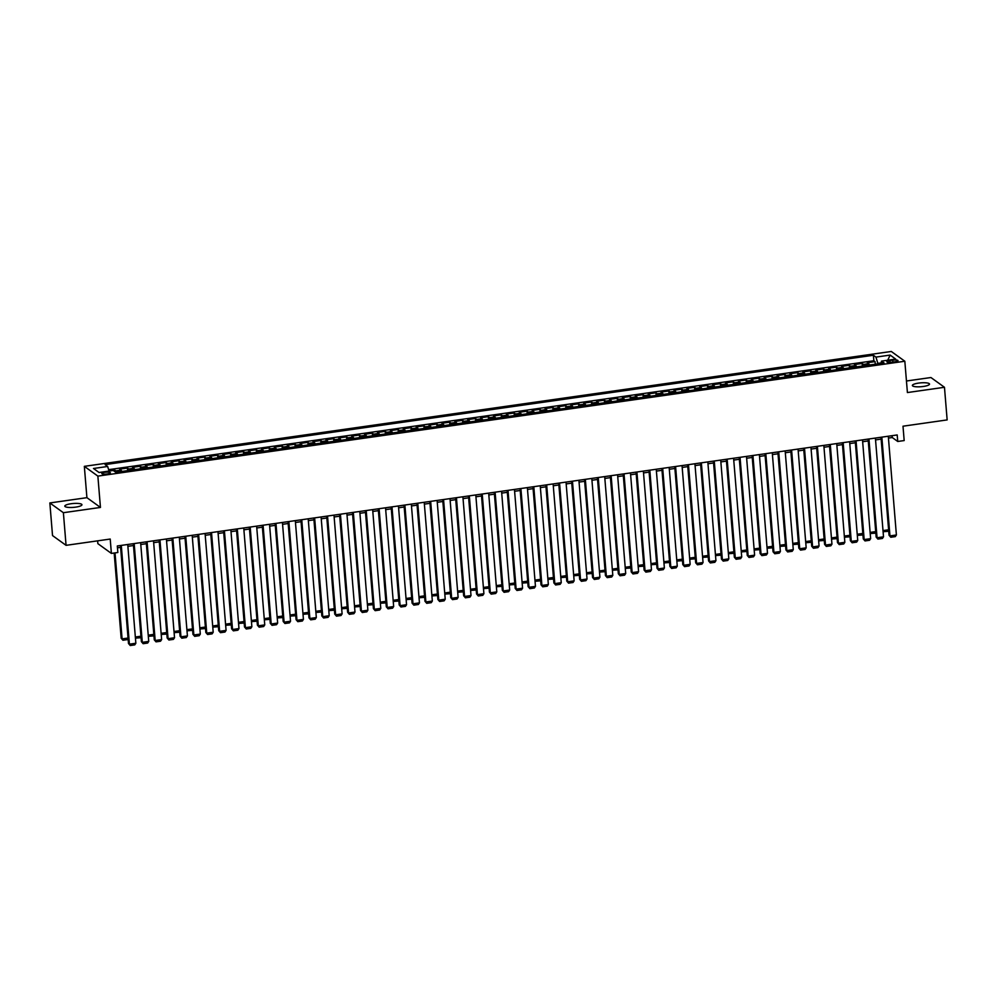 <?xml version="1.0" encoding="UTF-8"?>
<svg xmlns="http://www.w3.org/2000/svg" width="997" height="997" viewBox="0 0 997 997"><rect width="100%" height="100%" fill="white"/><g stroke="black" fill="none" stroke-linecap="round" stroke-linejoin="round"><path stroke-width="1.5" d="M75.71 507.124A8.599 1.944 -4.7 0 0 81.953 504.731A8.599 1.944 -4.7 0 0 71.036 503.747A8.599 1.944 -4.7 0 0 64.805 506.152A8.599 1.944 -4.7 0 0 75.71 507.124M923.284 386.475A8.599 1.944 -4.7 0 0 929.516 384.082A8.599 1.944 -4.7 0 0 918.598 383.097A8.599 1.944 -4.7 0 0 912.367 385.49A8.599 1.944 -4.7 0 0 923.284 386.475M107.265 473.974A4.3 0.972 -4.7 0 0 110.38 472.777A4.3 0.972 -4.7 0 0 104.922 472.291A4.3 0.972 -4.7 0 0 101.806 473.488A4.3 0.972 -4.7 0 0 107.265 473.974M97.631 540.848L97.868 543.652L111.39 553.41L117.845 552.5L117.31 545.97L897.2 434.954L897.736 441.472L904.179 440.562L902.995 426.205L947.15 419.911L944.471 387.285L930.936 377.527L906.46 381.004M49.85 502.949L52.529 535.576L66.064 545.334L63.384 512.707L100.448 507.436L97.868 476.105L84.334 466.347L86.913 497.665L49.85 502.949L63.384 512.707M97.868 476.105L904.827 361.238L891.293 351.467L84.334 466.347M869.509 365.027A5.371 1.333 -98.1 0 0 868.661 363.681L867.328 362.721L875.067 361.624L875.279 364.204M864.349 365.762A5.371 1.333 -98.1 0 0 863.514 364.416L862.168 363.456L862.393 366.049M862.168 363.456L854.441 364.553L855.775 365.525A5.371 1.333 -98.1 0 1 856.61 366.871M843.724 368.703A5.371 1.333 -98.1 0 0 842.889 367.357L841.555 366.385L849.282 365.288L849.494 367.881M830.825 370.535A5.371 1.333 -98.1 0 0 829.99 369.189L828.657 368.229L836.396 367.12L836.608 369.713M817.939 372.367A5.371 1.333 -98.1 0 0 817.104 371.021L815.77 370.061L823.497 368.965L823.709 371.545M805.053 374.211A5.371 1.333 -98.1 0 0 804.218 372.853L802.872 371.893L810.611 370.797L810.823 373.389M792.154 376.043A5.371 1.333 -98.1 0 0 791.319 374.698L789.985 373.725L797.725 372.629L797.936 375.221M779.268 377.875A5.371 1.333 -98.1 0 0 778.433 376.53L777.099 375.57L784.826 374.461L785.038 377.053M766.381 379.707A5.371 1.333 -98.1 0 0 765.534 378.362L764.201 377.402L771.94 376.305L772.152 378.885M753.483 381.539A5.371 1.333 -98.1 0 0 752.648 380.193L751.314 379.234L759.053 378.137L759.265 380.729M740.597 383.384A5.371 1.333 -98.1 0 0 739.762 382.038L738.428 381.066L746.155 379.969L746.367 382.561M727.71 385.216A5.371 1.333 -98.1 0 0 726.863 383.87L725.529 382.91L733.269 381.801L733.48 384.393M714.812 387.048A5.371 1.333 -98.1 0 0 713.977 385.702L712.643 384.742L720.37 383.646L720.594 386.225M701.925 388.88A5.371 1.333 -98.1 0 0 701.09 387.534L699.744 386.574L707.484 385.478L707.696 388.07M689.027 390.724A5.371 1.333 -98.1 0 0 688.192 389.378L686.858 388.406L694.597 387.31L694.809 389.902M676.14 392.556A5.371 1.333 -98.1 0 0 675.305 391.21L673.972 390.251L681.699 389.142L681.911 391.734M663.254 394.388A5.371 1.333 -98.1 0 0 662.407 393.042L661.073 392.083L668.813 390.986L669.024 393.566M650.356 396.22A5.371 1.333 -98.1 0 0 649.521 394.874L648.187 393.915L655.926 392.818L656.138 395.398M637.469 398.065A5.371 1.333 -98.1 0 0 636.634 396.719L635.301 395.747L643.028 394.65L643.239 397.242M624.583 399.897A5.371 1.333 -98.1 0 0 623.736 398.551L622.402 397.591L630.141 396.482L630.353 399.074M611.684 401.729A5.371 1.333 -98.1 0 0 610.849 400.383L609.516 399.423L617.255 398.326L617.467 400.906M598.798 403.561A5.371 1.333 -98.1 0 0 597.963 402.215L596.63 401.255L604.356 400.158L604.568 402.738M585.912 405.405A5.371 1.333 -98.1 0 0 585.065 404.059L583.731 403.087L591.47 401.99L591.682 404.583M573.013 407.237A5.371 1.333 -98.1 0 0 572.178 405.891L570.845 404.932L578.572 403.822L578.796 406.415M560.127 409.069A5.371 1.333 -98.1 0 0 559.292 407.723L557.946 406.764L565.685 405.654L565.897 408.247M547.228 410.901A5.371 1.333 -98.1 0 0 546.393 409.555L545.06 408.596L552.799 407.499L553.011 410.079M534.342 412.746A5.371 1.333 -98.1 0 0 533.507 411.4L532.174 410.428L539.9 409.331L540.112 411.923M521.456 414.578A5.371 1.333 -98.1 0 0 520.608 413.232L519.275 412.272L527.014 411.163L527.226 413.755M508.557 416.41A5.371 1.333 -98.1 0 0 507.722 415.064L506.389 414.104L514.128 412.995L514.34 415.587M495.671 418.242A5.371 1.333 -98.1 0 0 494.836 416.896L493.503 415.936L501.229 414.839L501.441 417.419M482.785 420.086A5.371 1.333 -98.1 0 0 481.937 418.74L480.604 417.768L488.343 416.671L488.555 419.263M469.886 421.918A5.371 1.333 -98.1 0 0 469.051 420.572L467.718 419.612L475.444 418.503L475.669 421.095M457 423.75A5.371 1.333 -98.1 0 0 456.165 422.404L454.831 421.444L462.558 420.335L462.77 422.927M444.101 425.582A5.371 1.333 -98.1 0 0 443.266 424.236L441.933 423.276L449.672 422.18L449.884 424.759M431.215 427.426A5.371 1.333 -98.1 0 0 430.38 426.08L429.046 425.108L436.773 424.012L436.985 426.604M418.329 429.258A5.371 1.333 -98.1 0 0 417.494 427.912L416.148 426.94L423.887 425.844L424.099 428.436M405.43 431.09A5.371 1.333 -98.1 0 0 404.595 429.744L403.262 428.785L411.001 427.676L411.213 430.268M392.544 432.922A5.371 1.333 -98.1 0 0 391.709 431.576L390.375 430.617L398.102 429.52L398.314 432.1M379.658 434.767A5.371 1.333 -98.1 0 0 378.81 433.408L377.477 432.449L385.216 431.352L385.428 433.944M366.759 436.599A5.371 1.333 -98.1 0 0 365.924 435.253L364.59 434.281L372.33 433.184L372.542 435.776M353.873 438.431A5.371 1.333 -98.1 0 0 353.038 437.085L351.704 436.125L359.431 435.016L359.643 437.608M340.986 440.263A5.371 1.333 -98.1 0 0 340.139 438.917L338.806 437.957L346.545 436.86L346.757 439.44M328.088 442.095A5.371 1.333 -98.1 0 0 327.253 440.749L325.919 439.789L333.646 438.692L333.87 441.285M315.202 443.939A5.371 1.333 -98.1 0 0 314.367 442.593L313.021 441.621L320.76 440.524L320.972 443.117M302.303 445.771A5.371 1.333 -98.1 0 0 301.468 444.425L300.134 443.466L307.874 442.356L308.085 444.949M289.417 447.603A5.371 1.333 -98.1 0 0 288.582 446.257L287.248 445.298L294.975 444.201L295.187 446.781M276.53 449.435A5.371 1.333 -98.1 0 0 275.683 448.089L274.349 447.13L282.089 446.033L282.301 448.613M263.632 451.28A5.371 1.333 -98.1 0 0 262.797 449.934L261.463 448.962L269.202 447.865L269.414 450.457M250.745 453.112A5.371 1.333 -98.1 0 0 249.911 451.766L248.577 450.806L256.304 449.697L256.516 452.289M237.859 454.944A5.371 1.333 -98.1 0 0 237.012 453.598L235.678 452.638L243.418 451.541L243.629 454.121M224.961 456.776A5.371 1.333 -98.1 0 0 224.126 455.43L222.792 454.47L230.531 453.373L230.743 455.953M212.074 458.62A5.371 1.333 -98.1 0 0 211.239 457.274L209.906 456.302L217.633 455.205L217.845 457.797M199.188 460.452A5.371 1.333 -98.1 0 0 198.341 459.106L197.007 458.146L204.746 457.037L204.958 459.629M186.289 462.284A5.371 1.333 -98.1 0 0 185.454 460.938L184.121 459.978L191.848 458.869L192.072 461.461M173.403 464.116A5.371 1.333 -98.1 0 0 172.568 462.77L171.222 461.81L178.962 460.714L179.173 463.293M160.505 465.96A5.371 1.333 -98.1 0 0 159.67 464.614L158.336 463.642L166.075 462.546L166.287 465.138M147.618 467.792A5.371 1.333 -98.1 0 0 146.783 466.446L145.45 465.487L153.177 464.378L153.388 466.97M134.732 469.624A5.371 1.333 -98.1 0 0 133.885 468.278L132.551 467.319L140.29 466.21L140.502 468.802M121.833 471.456A5.371 1.333 -98.1 0 0 120.998 470.11L119.665 469.151L127.404 468.054L127.616 470.634M892.714 360.179L889.885 360.578A4.162 0.935 -4.7 0 0 886.856 361.737A4.162 0.935 -4.7 0 0 892.153 362.223L894.982 361.811A4.162 0.935 -4.7 0 0 898.01 360.652A4.162 0.935 -4.7 0 0 892.714 360.179L892.876 362.11M881.061 362.92L877.846 363.382L875.952 357.1L873.384 355.256L105.096 464.614L107.664 466.471L93.481 468.49L99.039 472.491L113.222 470.472L115.777 472.329L884.065 362.958L881.51 361.113L880.937 363.407M875.952 357.1L890.134 355.082L895.692 359.094L881.51 361.113M875.067 361.624L873.846 360.74L108.623 469.662M116.686 472.192A5.371 1.333 81.9 0 0 115.839 470.846L114.505 469.886L108.922 470.684M127.404 468.054L128.738 469.014A5.371 1.333 81.9 0 1 129.573 470.36M140.29 466.21L141.624 467.182A5.371 1.333 81.9 0 1 142.459 468.528M153.177 464.378L154.51 465.337A5.371 1.333 81.9 0 1 155.358 466.696M166.075 462.546L167.409 463.505A5.371 1.333 81.9 0 1 168.244 464.851M178.962 460.714L180.295 461.673A5.371 1.333 81.9 0 1 181.13 463.019M191.848 458.869L193.194 459.841A5.371 1.333 81.9 0 1 194.029 461.187M204.746 457.037L206.08 458.009A5.371 1.333 81.9 0 1 206.915 459.355M217.633 455.205L218.966 456.165A5.371 1.333 81.9 0 1 219.814 457.511M230.531 453.373L231.865 454.333A5.371 1.333 81.9 0 1 232.7 455.679M243.418 451.541L244.751 452.501A5.371 1.333 81.9 0 1 245.586 453.847M256.304 449.697L257.637 450.669A5.371 1.333 81.9 0 1 258.485 452.015M269.202 447.865L270.536 448.824A5.371 1.333 81.9 0 1 271.371 450.17M282.089 446.033L283.422 446.992A5.371 1.333 81.9 0 1 284.257 448.338M294.975 444.201L296.308 445.161A5.371 1.333 81.9 0 1 297.156 446.506M307.874 442.356L309.207 443.329A5.371 1.333 81.9 0 1 310.042 444.674M320.76 440.524L322.093 441.484A5.371 1.333 81.9 0 1 322.928 442.83M333.646 438.692L334.992 439.652A5.371 1.333 81.9 0 1 335.827 440.998M346.545 436.86L347.878 437.82A5.371 1.333 81.9 0 1 348.713 439.166M359.431 435.016L360.764 435.988A5.371 1.333 81.9 0 1 361.612 437.334M372.33 433.184L373.663 434.144A5.371 1.333 81.9 0 1 374.498 435.49M385.216 431.352L386.549 432.312A5.371 1.333 81.9 0 1 387.384 433.658M398.102 429.52L399.436 430.48A5.371 1.333 81.9 0 1 400.283 431.826M411.001 427.676L412.334 428.648A5.371 1.333 81.9 0 1 413.169 429.994M423.887 425.844L425.221 426.803A5.371 1.333 81.9 0 1 426.055 428.149M436.773 424.012L438.119 424.971A5.371 1.333 81.9 0 1 438.954 426.317M449.672 422.18L451.005 423.139A5.371 1.333 81.9 0 1 451.84 424.485M462.558 420.335L463.892 421.307A5.371 1.333 81.9 0 1 464.727 422.653M475.444 418.503L476.79 419.463A5.371 1.333 81.9 0 1 477.625 420.809M488.343 416.671L489.677 417.631A5.371 1.333 81.9 0 1 490.512 418.977M501.229 414.839L502.563 415.799A5.371 1.333 81.9 0 1 503.41 417.145M514.128 412.995L515.461 413.967A5.371 1.333 81.9 0 1 516.296 415.313M527.014 411.163L528.348 412.122A5.371 1.333 81.9 0 1 529.183 413.481M539.9 409.331L541.234 410.29A5.371 1.333 81.9 0 1 542.081 411.636M552.799 407.499L554.133 408.458A5.371 1.333 81.9 0 1 554.968 409.804M565.685 405.654L567.019 406.626A5.371 1.333 81.9 0 1 567.854 407.972M578.572 403.822L579.918 404.782A5.371 1.333 81.9 0 1 580.753 406.14M591.47 401.99L592.804 402.95A5.371 1.333 81.9 0 1 593.639 404.296M604.356 400.158L605.69 401.118A5.371 1.333 81.9 0 1 606.537 402.464M617.255 398.326L618.589 399.286A5.371 1.333 81.9 0 1 619.424 400.632M630.141 396.482L631.475 397.454A5.371 1.333 81.9 0 1 632.31 398.8M643.028 394.65L644.361 395.61A5.371 1.333 81.9 0 1 645.209 396.956M655.926 392.818L657.26 393.778A5.371 1.333 81.9 0 1 658.095 395.124M668.813 390.986L670.146 391.946A5.371 1.333 81.9 0 1 670.981 393.292M681.699 389.142L683.032 390.114A5.371 1.333 81.9 0 1 683.88 391.46M694.597 387.31L695.931 388.269A5.371 1.333 81.9 0 1 696.766 389.615M707.484 385.478L708.817 386.437A5.371 1.333 81.9 0 1 709.652 387.783M720.37 383.646L721.716 384.605A5.371 1.333 81.9 0 1 722.551 385.951M733.269 381.801L734.602 382.773A5.371 1.333 81.9 0 1 735.437 384.119M746.155 379.969L747.488 380.929A5.371 1.333 81.9 0 1 748.336 382.275M759.053 378.137L760.387 379.097A5.371 1.333 81.9 0 1 761.222 380.443M771.94 376.305L773.273 377.265A5.371 1.333 81.9 0 1 774.108 378.611M784.826 374.461L786.159 375.433A5.371 1.333 81.9 0 1 787.007 376.779M797.725 372.629L799.058 373.588A5.371 1.333 81.9 0 1 799.893 374.934M810.611 370.797L811.944 371.756A5.371 1.333 81.9 0 1 812.779 373.102M823.497 368.965L824.843 369.924A5.371 1.333 81.9 0 1 825.678 371.27M836.396 367.12L837.729 368.092A5.371 1.333 81.9 0 1 838.564 369.438M849.282 365.288L850.615 366.248A5.371 1.333 81.9 0 1 851.45 367.594M111.39 553.41L110.218 539.053L66.064 545.334M904.827 361.238L907.407 392.556L944.471 387.285M888.439 438.057L892.253 437.521L897.736 441.472M117.459 547.814L120.587 547.365M127.878 546.331L133.473 545.533M140.776 544.487L146.372 543.701M153.663 542.655L159.258 541.857M166.549 540.823L172.145 540.025M179.448 538.991L185.043 538.193M192.334 537.146L197.929 536.361M205.22 535.314L210.816 534.517M218.119 533.482L223.714 532.685M231.005 531.65L236.601 530.853M243.904 529.818L249.499 529.021M256.79 527.974L262.385 527.176M269.676 526.142L275.272 525.344M282.575 524.31L288.17 523.512M295.461 522.478L301.057 521.68M308.347 520.633L313.943 519.836M321.246 518.801L326.842 518.004M334.132 516.969L339.728 516.172M347.031 515.137L352.626 514.34M359.917 513.293L365.513 512.495M372.803 511.461L378.399 510.663M385.702 509.629L391.298 508.831M398.588 507.797L404.184 506.999M411.474 505.953L417.07 505.155M424.373 504.121L429.969 503.323M437.259 502.289L442.855 501.491M450.146 500.457L455.741 499.659M463.044 498.612L468.64 497.815M475.93 496.78L481.526 495.983M488.829 494.948L494.425 494.151M501.715 493.116L507.311 492.319M514.602 491.272L520.197 490.487M527.5 489.44L533.096 488.642M540.386 487.608L545.982 486.81M553.273 485.776L558.868 484.978M566.171 483.931L571.767 483.146M579.058 482.099L584.653 481.302M591.944 480.267L597.539 479.47M604.843 478.435L610.438 477.638M617.729 476.591L623.324 475.806M630.627 474.759L636.223 473.961M643.514 472.927L649.109 472.129M656.4 471.095L661.996 470.297M669.299 469.263L674.894 468.465M682.185 467.419L687.78 466.621M695.071 465.587L700.667 464.789M707.97 463.755L713.565 462.957M720.856 461.923L726.452 461.125M733.755 460.078L739.35 459.281M746.641 458.246L752.237 457.449M759.527 456.414L765.123 455.617M772.426 454.582L778.021 453.785M785.312 452.738L790.908 451.94M798.198 450.906L803.794 450.108M811.097 449.074L816.693 448.276M823.983 447.242L829.579 446.444M836.869 445.397L842.465 444.6M849.768 443.565L855.364 442.768M862.654 441.733L868.25 440.936M875.553 439.901L881.149 439.104M892.091 435.677L892.253 437.521M873.846 360.74L873.384 355.256M114.505 469.886L114.643 471.506M107.664 466.471L109.047 471.07M887.729 360.229L890.134 355.082M100.448 507.436L86.913 497.665M888.29 436.212L896.403 534.978L889.96 535.9L889.05 535.239L890.795 537.258L889.96 535.9L881.847 437.135M880.987 437.259L889.05 535.239M896.403 534.978L895.306 536.623L890.795 537.258M883.006 530.578L888.601 529.781M888.651 530.367L887.991 531.339L883.093 531.7M883.068 531.301L883.479 531.987M875.391 438.057L883.516 536.822L877.073 537.732L876.151 537.071L877.908 539.103L877.073 537.732L868.948 438.967M868.1 439.091L876.151 537.071M883.516 536.822L882.42 538.455L877.908 539.103M862.505 439.889L870.63 538.654L864.175 539.576L863.265 538.916L865.01 540.935L864.175 539.576L856.062 440.811M855.214 440.923L863.265 538.916M870.63 538.654L869.521 540.287L865.01 540.935M849.618 441.721L857.732 540.486L851.288 541.408L850.379 540.748L852.123 542.767L851.288 541.408L843.163 442.643M842.315 442.768L850.379 540.748M857.732 540.486L856.635 542.119L852.123 542.767M836.72 443.553L844.845 542.318L838.402 543.24L837.48 542.58L839.225 544.599L838.402 543.24L830.277 444.475M829.429 444.6L837.48 542.58M844.845 542.318L843.736 543.963L839.225 544.599M870.107 532.41L875.702 531.613M875.752 532.199L875.104 533.183L870.207 533.532M870.169 533.133L870.593 533.819M857.221 534.242L862.816 533.445M862.866 534.043L862.206 535.015L857.308 535.364M857.283 534.978L857.694 535.651M844.334 536.074L849.93 535.277M849.98 535.875L849.319 536.847L844.422 537.209M844.384 536.81L844.808 537.495M831.436 537.919L837.031 537.121M837.081 537.707L836.433 538.679L831.535 539.041M831.498 538.642L831.922 539.327M823.834 445.397L831.947 544.163L825.504 545.072L824.594 544.412L826.339 546.431L825.504 545.072L817.39 446.307M816.543 446.432L824.594 544.412M831.947 544.163L830.85 545.795L826.339 546.431M818.549 539.751L824.145 538.953M824.195 539.539L823.534 540.524L818.637 540.873M818.612 540.474L819.023 541.159M810.947 447.229L819.06 545.995L812.617 546.904L811.708 546.256L813.452 548.275L812.617 546.904L804.492 448.152M803.644 448.264L811.708 546.256M819.06 545.995L817.964 547.627L813.452 548.275M805.663 541.583L811.259 540.785M811.296 541.383L810.648 542.356L805.75 542.704M805.713 542.318L806.137 542.991M798.049 449.061L806.174 547.827L799.731 548.749L798.809 548.088L800.554 550.107L799.731 548.749L791.606 449.983M790.758 450.108L798.809 548.088M806.174 547.827L805.065 549.459L800.554 550.107M792.765 543.415L798.36 542.617M798.41 543.215L797.75 544.188L792.864 544.549M792.827 544.15L793.238 544.836M785.162 450.893L793.276 549.659L786.832 550.581L785.923 549.92L787.667 551.939L786.832 550.581L778.719 451.815M777.859 451.94L785.923 549.92M793.276 549.659L792.179 551.304L787.667 551.939M779.878 545.259L785.474 544.462M785.524 545.047L784.863 546.02L779.966 546.381M779.941 545.982L780.352 546.668M772.264 452.738L780.389 551.503L773.946 552.413L773.024 551.752L774.781 553.771L773.946 552.413L765.821 453.647M764.973 453.772L773.024 551.752M780.389 551.503L779.293 553.136L774.781 553.771M766.98 547.091L772.575 546.294M772.625 546.879L771.977 547.864L767.079 548.213M767.042 547.814L767.466 548.5M759.378 454.57L767.503 553.335L761.047 554.245L760.138 553.597L761.882 555.616L761.047 554.245L752.934 455.492M752.087 455.604L760.138 553.597M767.503 553.335L766.394 554.968L761.882 555.616M754.093 548.923L759.689 548.126M759.739 548.724L759.078 549.696L754.193 550.045M754.156 549.659L754.567 550.332M746.491 456.402L754.604 555.167L748.161 556.089L747.252 555.429L748.996 557.448L748.161 556.089L740.048 457.324M739.188 457.436L747.252 555.429M754.604 555.167L753.508 556.8L748.996 557.448M741.207 550.755L746.803 549.958M746.853 550.556L746.192 551.528L741.294 551.889M741.269 551.491L741.681 552.176M733.593 458.234L741.718 556.999L735.275 557.921L734.353 557.261L736.098 559.28L735.275 557.921L727.149 459.156M726.302 459.281L734.353 557.261M741.718 556.999L740.621 558.644L736.098 559.28M728.308 552.6L733.904 551.802M733.954 552.388L733.306 553.36L728.408 553.721M728.371 553.323L728.795 554.008M720.706 460.078L728.832 558.843L722.376 559.753L721.467 559.093L723.211 561.112L722.376 559.753L714.263 460.988M713.416 461.113L721.467 559.093M728.832 558.843L727.723 560.476L723.211 561.112M715.422 554.432L721.018 553.634M721.068 554.22L720.407 555.204L715.51 555.553M715.485 555.155L715.896 555.84M707.82 461.91L715.933 560.675L709.49 561.585L708.58 560.925L710.325 562.956L709.49 561.585L701.365 462.832M700.517 462.944L708.58 560.925M715.933 560.675L714.837 562.308L710.325 562.956M702.536 556.264L708.132 555.466M708.182 556.064L707.521 557.036L702.623 557.385M702.586 556.999L703.01 557.672M694.921 463.742L703.047 562.507L696.604 563.43L695.682 562.769L697.426 564.788L696.604 563.43L688.478 464.664M687.631 464.776L695.682 562.769M703.047 562.507L701.938 564.14L697.426 564.788M689.637 558.096L695.233 557.298M695.283 557.896L694.635 558.868L689.737 559.23M689.7 558.831L690.111 559.516M682.035 465.574L690.148 564.339L683.705 565.262L682.795 564.601L684.54 566.62L683.705 565.262L675.592 466.496M674.745 466.621L682.795 564.601M690.148 564.339L689.052 565.984L684.54 566.62M676.751 559.928L682.347 559.143M682.397 559.728L681.736 560.7L676.838 561.062M676.813 560.663L677.225 561.348M669.149 467.419L677.262 566.184L670.819 567.094L669.909 566.433L671.654 568.452L670.819 567.094L662.693 468.328M661.846 468.453L669.909 566.433M677.262 566.184L676.165 567.816L671.654 568.452M663.865 561.772L669.448 560.975M669.498 561.56L668.85 562.532L663.952 562.894M663.915 562.495L664.338 563.18M656.25 469.251L664.376 568.016L657.933 568.926L657.011 568.265L658.755 570.296L657.933 568.926L649.807 470.16M648.96 470.285L657.011 568.265M664.376 568.016L663.267 569.648L658.755 570.296M650.966 563.604L656.562 562.807M656.612 563.405L655.951 564.377L651.066 564.726M651.029 564.339L651.44 565.012M643.364 471.083L651.477 569.848L645.034 570.77L644.124 570.11L645.869 572.128L645.034 570.77L636.921 472.005M636.061 472.117L644.124 570.11M651.477 569.848L650.38 571.48L645.869 572.128M638.08 565.436L643.676 564.638M643.726 565.237L643.065 566.209L638.167 566.558M638.142 566.171L638.554 566.857M630.465 472.914L638.591 571.68L632.148 572.602L631.226 571.942L632.983 573.96L632.148 572.602L624.022 473.837M623.175 473.961L631.226 571.942M638.591 571.68L637.494 573.325L632.983 573.96M625.181 567.268L630.777 566.483M630.827 567.069L630.179 568.041L625.281 568.402M625.244 568.003L625.667 568.689M617.579 474.759L625.705 573.512L619.249 574.434L618.339 573.774L620.084 575.792L619.249 574.434L611.136 475.669M610.289 475.793L618.339 573.774M625.705 573.512L624.596 575.157L620.084 575.792M612.295 569.113L617.891 568.315M617.941 568.901L617.28 569.873L612.382 570.234M612.357 569.835L612.769 570.521M604.693 476.591L612.806 575.356L606.363 576.266L605.453 575.605L607.198 577.637L606.363 576.266L598.25 477.501M597.39 477.625L605.453 575.605M612.806 575.356L611.709 576.989L607.198 577.637M599.409 570.945L605.005 570.147M605.054 570.745L604.394 571.717L599.496 572.066M599.471 571.68L599.882 572.353M591.794 478.423L599.92 577.188L593.477 578.11L592.554 577.45L594.299 579.469L593.477 578.11L585.351 479.345M584.504 479.457L592.554 577.45M599.92 577.188L598.811 578.821L594.299 579.469M586.51 572.777L592.106 571.979M592.156 572.577L591.508 573.549L586.61 573.898M586.572 573.512L586.996 574.185M578.908 480.255L587.034 579.02L580.578 579.942L579.668 579.282L581.413 581.301L580.578 579.942L572.465 481.177M571.617 481.302L579.668 579.282M587.034 579.02L585.924 580.665L581.413 581.301M573.624 574.608L579.22 573.823M579.269 574.409L578.609 575.381L573.711 575.743M573.686 575.344L574.098 576.029M566.022 482.099L574.135 580.852L567.692 581.774L566.782 581.114L568.527 583.133L567.692 581.774L559.566 483.009M558.719 483.134L566.782 581.114M574.135 580.852L573.038 582.497L568.527 583.133M553.123 483.931L561.249 582.697L554.806 583.606L553.883 582.946L555.628 584.977L554.806 583.606L546.68 484.841M545.833 484.966L553.883 582.946M561.249 582.697L560.14 584.329L555.628 584.977M540.237 485.763L548.35 584.529L541.907 585.451L540.997 584.79L542.742 586.809L541.907 585.451L533.794 486.686M532.934 486.798L540.997 584.79M548.35 584.529L547.253 586.161L542.742 586.809M560.738 576.453L566.333 575.655M566.371 576.241L565.723 577.213L560.825 577.575M560.788 577.176L561.211 577.861M547.839 578.285L553.435 577.487M553.485 578.086L552.824 579.058L547.939 579.407M547.901 579.02L548.313 579.693M534.953 580.117L540.548 579.319M540.598 579.918L539.938 580.89L535.04 581.239M535.015 580.852L535.426 581.525M527.351 487.595L535.464 586.361L529.021 587.283L528.111 586.622L529.856 588.641L529.021 587.283L520.895 488.518M520.048 488.642L528.111 586.622M535.464 586.361L534.367 588.006L529.856 588.641M522.054 581.949L527.65 581.151M527.7 581.75L527.052 582.722L522.154 583.083M522.116 582.684L522.54 583.37M514.452 489.44L522.578 588.193L516.134 589.115L515.212 588.454L516.957 590.473L516.134 589.115L508.009 490.35M507.161 490.474L515.212 588.454M522.578 588.193L521.468 589.838L516.957 590.473M509.168 583.793L514.764 582.996M514.813 583.581L514.153 584.554L509.268 584.915M509.23 584.516L509.641 585.202M501.566 491.272L509.679 590.037L503.236 590.947L502.326 590.286L504.071 592.318L503.236 590.947L495.123 492.182M494.263 492.306L502.326 590.286M509.679 590.037L508.582 591.67L504.071 592.318M496.282 585.625L501.877 584.828M501.927 585.413L501.267 586.398L496.369 586.747M496.344 586.348L496.755 587.034M488.667 493.104L496.793 591.869L490.35 592.791L489.427 592.131L491.185 594.15L490.35 592.791L482.224 494.026M481.377 494.138L489.427 592.131M496.793 591.869L495.696 593.502L491.185 594.15M483.383 587.457L488.979 586.66M489.029 587.258L488.38 588.23L483.483 588.579M483.445 588.193L483.869 588.866M475.781 494.936L483.906 593.701L477.451 594.623L476.541 593.963L478.286 595.982L477.451 594.623L469.338 495.858M468.49 495.983L476.541 593.963M483.906 593.701L482.797 595.334L478.286 595.982M470.497 589.289L476.092 588.492M476.142 589.09L475.482 590.062L470.584 590.423M470.559 590.025L470.97 590.71M462.895 496.768L471.008 595.533L464.565 596.455L463.655 595.795L465.4 597.814L464.565 596.455L456.439 497.69M455.592 497.815L463.655 595.795M471.008 595.533L469.911 597.178L465.4 597.814M457.611 591.134L463.206 590.336M463.256 590.922L462.596 591.894L457.698 592.255M457.66 591.857L458.084 592.542M449.996 498.612L458.122 597.377L451.678 598.287L450.756 597.627L452.501 599.646L451.678 598.287L443.553 499.522M442.705 499.647L450.756 597.627M458.122 597.377L457.012 599.01L452.501 599.646M444.712 592.966L450.308 592.168M450.357 592.754L449.709 593.738L444.812 594.087M444.774 593.689L445.198 594.374M437.11 500.444L445.223 599.209L438.78 600.132L437.87 599.471L439.615 601.49L438.78 600.132L430.667 501.366M429.819 501.479L437.87 599.471M445.223 599.209L444.126 600.842L439.615 601.49M431.826 594.798L437.421 594M437.471 594.598L436.811 595.57L431.913 595.919M431.888 595.533L432.299 596.206M424.224 502.276L432.337 601.041L425.893 601.964L424.984 601.303L426.728 603.322L425.893 601.964L417.768 503.198M416.92 503.323L424.984 601.303M432.337 601.041L431.24 602.674L426.728 603.322M418.939 596.63L424.535 595.832M424.572 596.43L423.924 597.402L419.027 597.764M418.989 597.365L419.413 598.05M411.325 504.108L419.45 602.873L413.007 603.796L412.085 603.135L413.83 605.154L413.007 603.796L404.882 505.03M404.034 505.155L412.085 603.135M419.45 602.873L418.341 604.518L413.83 605.154M406.041 598.474L411.636 597.677M411.686 598.262L411.026 599.234L406.14 599.596M406.103 599.197L406.514 599.882M398.439 505.953L406.552 604.718L400.109 605.628L399.199 604.967L400.944 606.986L400.109 605.628L391.995 506.862M391.136 506.987L399.199 604.967M406.552 604.718L405.455 606.35L400.944 606.986M393.154 600.306L398.75 599.509M398.8 600.094L398.139 601.079L393.242 601.428M393.217 601.029L393.628 601.714M385.54 507.785L393.665 606.55L387.222 607.46L386.3 606.812L388.057 608.831L387.222 607.46L379.097 508.707M378.249 508.819L386.3 606.812M393.665 606.55L392.569 608.182L388.057 608.831M380.256 602.138L385.851 601.341M385.901 601.939L385.253 602.911L380.356 603.26M380.318 602.873L380.742 603.546M372.654 509.617L380.779 608.382L374.324 609.304L373.414 608.644L375.159 610.663L374.324 609.304L366.211 510.539M365.363 510.663L373.414 608.644M380.779 608.382L379.67 610.014L375.159 610.663M367.37 603.97L372.965 603.173M373.015 603.771L372.355 604.743L367.469 605.104M367.432 604.705L367.843 605.391M359.767 511.449L367.881 610.214L361.437 611.136L360.528 610.476L362.272 612.494L361.437 611.136L353.324 512.371M352.464 512.495L360.528 610.476M367.881 610.214L366.784 611.859L362.272 612.494M354.483 605.815L360.079 605.017M360.129 605.603L359.468 606.575L354.571 606.936M354.546 606.537L354.957 607.223M346.869 513.293L354.994 612.058L348.551 612.968L347.629 612.308L349.374 614.326L348.551 612.968L340.426 514.203M339.578 514.327L347.629 612.308M354.994 612.058L353.898 613.691L349.374 614.326M341.585 607.647L347.18 606.849M347.23 607.435L346.582 608.419L341.684 608.768M341.647 608.369L342.071 609.055M333.983 515.125L342.108 613.89L335.653 614.8L334.743 614.152L336.488 616.171L335.653 614.8L327.539 516.047M326.692 516.159L334.743 614.152M342.108 613.89L340.999 615.523L336.488 616.171M328.698 609.479L334.294 608.681M334.344 609.279L333.683 610.251L328.786 610.6M328.761 610.214L329.172 610.887M321.096 516.957L329.209 615.722L322.766 616.645L321.857 615.984L323.601 618.003L322.766 616.645L314.641 517.879M313.793 517.991L321.857 615.984M329.209 615.722L328.113 617.355L323.601 618.003M315.812 611.311L321.408 610.513M321.458 611.111L320.797 612.083L315.899 612.445M315.862 612.046L316.286 612.731M308.198 518.789L316.323 617.554L309.88 618.476L308.958 617.816L310.703 619.835L309.88 618.476L301.755 519.711M300.907 519.836L308.958 617.816M316.323 617.554L315.214 619.199L310.703 619.835M302.914 613.155L308.509 612.357M308.559 612.943L307.911 613.915L303.013 614.277M302.976 613.878L303.387 614.563M295.311 520.633L303.424 619.399L296.981 620.308L296.072 619.648L297.816 621.667L296.981 620.308L288.868 521.543M288.021 521.668L296.072 619.648M303.424 619.399L302.328 621.031L297.816 621.667M290.027 614.987L295.623 614.189M295.673 614.775L295.012 615.76L290.115 616.109M290.09 615.71L290.501 616.395M282.425 522.465L290.538 621.231L284.095 622.14L283.185 621.48L284.93 623.511L284.095 622.14L275.97 523.375M275.122 523.5L283.185 621.48M290.538 621.231L289.442 622.863L284.93 623.511M277.141 616.819L282.724 616.021M282.774 616.62L282.126 617.592L277.228 617.941M277.191 617.554L277.615 618.227M269.526 524.297L277.652 623.063L271.209 623.985L270.287 623.324L272.031 625.343L271.209 623.985L263.083 525.22M262.236 525.332L270.287 623.324M277.652 623.063L276.543 624.695L272.031 625.343M264.242 618.651L269.838 617.853M269.888 618.452L269.227 619.424L264.342 619.773M264.305 619.386L264.716 620.072M256.64 526.129L264.753 624.895L258.31 625.817L257.4 625.156L259.145 627.175L258.31 625.817L250.197 527.052M249.337 527.176L257.4 625.156M264.753 624.895L263.657 626.54L259.145 627.175M251.356 620.483L256.952 619.698M257.002 620.284L256.341 621.256L251.443 621.617M251.418 621.218L251.83 621.904M243.742 527.974L251.867 626.739L245.424 627.649L244.502 626.988L246.259 629.007L245.424 627.649L237.298 528.884M236.451 529.008L244.502 626.988M251.867 626.739L250.77 628.372L246.259 629.007M238.457 622.327L244.053 621.53M244.103 622.116L243.455 623.088L238.557 623.449M238.52 623.05L238.944 623.736M230.855 529.806L238.981 628.571L232.525 629.481L231.616 628.82L233.36 630.852L232.525 629.481L224.412 530.716M223.565 530.84L231.616 628.82M238.981 628.571L237.872 630.204L233.36 630.852M225.571 624.159L231.167 623.362M231.217 623.96L230.556 624.932L225.658 625.281M225.634 624.895L226.045 625.568M217.969 531.638L226.082 630.403L219.639 631.325L218.729 630.665L220.474 632.684L219.639 631.325L211.526 532.56M210.666 532.672L218.729 630.665M226.082 630.403L224.986 632.036L220.474 632.684M212.685 625.991L218.281 625.194M218.331 625.792L217.67 626.764L212.772 627.113M212.747 626.727L213.159 627.412M205.07 533.47L213.196 632.235L206.753 633.157L205.831 632.497L207.575 634.516L206.753 633.157L198.627 534.392M197.78 534.517L205.831 632.497M213.196 632.235L212.087 633.88L207.575 634.516M199.786 627.823L205.382 627.038M205.432 627.624L204.784 628.596L199.886 628.957M199.849 628.559L200.272 629.244M192.184 535.314L200.31 634.067L193.854 634.989L192.944 634.329L194.689 636.348L193.854 634.989L185.741 536.224M184.894 536.349L192.944 634.329M200.31 634.067L199.201 635.712L194.689 636.348M186.9 629.668L192.496 628.87M192.546 629.456L191.885 630.428L186.987 630.789M186.962 630.391L187.374 631.076M179.298 537.146L187.411 635.912L180.968 636.821L180.058 636.161L181.803 638.192L180.968 636.821L172.842 538.056M171.995 538.181L180.058 636.161M187.411 635.912L186.314 637.544L181.803 638.192M174.014 631.5L179.61 630.702M179.647 631.3L178.999 632.272L174.101 632.621M174.064 632.235L174.487 632.908M166.399 538.978L174.525 637.744L168.082 638.666L167.16 638.005L168.904 640.024L168.082 638.666L159.956 539.9M159.109 540.013L167.16 638.005M174.525 637.744L173.416 639.376L168.904 640.024M161.115 633.332L166.711 632.534M166.761 633.132L166.1 634.104L161.215 634.453M161.178 634.067L161.589 634.74M153.513 540.81L161.626 639.576L155.183 640.498L154.273 639.837L156.018 641.856L155.183 640.498L147.07 541.732M146.21 541.857L154.273 639.837M161.626 639.576L160.529 641.221L156.018 641.856M148.229 635.164L153.825 634.379M153.874 634.964L153.214 635.936L148.316 636.298M148.291 635.899L148.703 636.585M140.627 542.655L148.74 641.407L142.297 642.33L141.387 641.669L143.132 643.688L142.297 642.33L134.171 543.564M133.324 543.689L141.387 641.669M148.74 641.407L147.643 643.053L143.132 643.688M135.33 637.008L140.926 636.211M140.976 636.796L140.328 637.768L135.43 638.13M135.393 637.731L135.816 638.416M127.728 544.487L135.854 643.252L129.411 644.162L128.488 643.501L130.233 645.533L129.411 644.162L121.285 545.396M120.438 545.521L128.488 643.501M135.854 643.252L134.745 644.885L130.233 645.533M114.169 553.011L121.173 638.23L122.095 638.89L115.016 552.899M128.09 638.641L127.429 639.613L122.918 640.248L122.095 638.89L128.04 638.043M122.918 640.248L121.173 638.23M863.514 364.416L868.661 363.681M115.839 470.846L120.998 470.11M128.738 469.014L133.885 468.278M141.624 467.182L146.783 466.446M154.51 465.337L159.67 464.614M167.409 463.505L172.568 462.77M180.295 461.673L185.454 460.938M193.194 459.841L198.341 459.106M206.08 458.009L211.239 457.274M218.966 456.165L224.126 455.43M231.865 454.333L237.012 453.598M244.751 452.501L249.911 451.766M257.637 450.669L262.797 449.934M270.536 448.824L275.683 448.089M283.422 446.992L288.582 446.257M296.308 445.161L301.468 444.425M309.207 443.329L314.367 442.593M322.093 441.484L327.253 440.749M334.992 439.652L340.139 438.917M347.878 437.82L353.038 437.085M360.764 435.988L365.924 435.253M373.663 434.144L378.81 433.408M386.549 432.312L391.709 431.576M399.436 430.48L404.595 429.744M412.334 428.648L417.494 427.912M425.221 426.803L430.38 426.08M438.119 424.971L443.266 424.236M451.005 423.139L456.165 422.404M463.892 421.307L469.051 420.572M476.79 419.463L481.937 418.74M489.677 417.631L494.836 416.896M502.563 415.799L507.722 415.064M515.461 413.967L520.608 413.232M528.348 412.122L533.507 411.4M541.234 410.29L546.393 409.555M554.133 408.458L559.292 407.723M567.019 406.626L572.178 405.891M579.918 404.782L585.065 404.059M592.804 402.95L597.963 402.215M605.69 401.118L610.849 400.383M618.589 399.286L623.736 398.551M631.475 397.454L636.634 396.719M644.361 395.61L649.521 394.874M657.26 393.778L662.407 393.042M670.146 391.946L675.305 391.21M683.032 390.114L688.192 389.378M695.931 388.269L701.09 387.534M708.817 386.437L713.977 385.702M721.716 384.605L726.863 383.87M734.602 382.773L739.762 382.038M747.488 380.929L752.648 380.193M760.387 379.097L765.534 378.362M773.273 377.265L778.433 376.53M786.159 375.433L791.319 374.698M799.058 373.588L804.218 372.853M811.944 371.756L817.104 371.021M824.843 369.924L829.99 369.189M837.729 368.092L842.889 367.357M850.615 366.248L855.775 365.525M890.034 362.397L889.885 360.578"/></g></svg>
